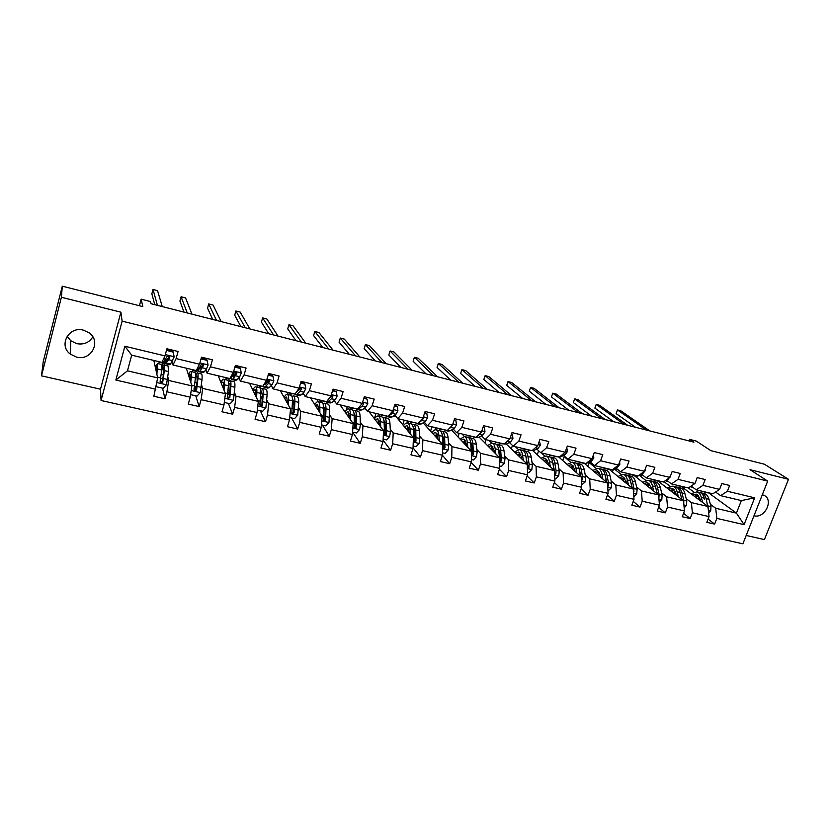 <?xml version="1.0" encoding="UTF-8"?>
<svg xmlns="http://www.w3.org/2000/svg" width="830" height="830" viewBox="0 0 830 830"><rect width="100%" height="100%" fill="white"/><g stroke="black" fill="none" stroke-linecap="round" stroke-linejoin="round"><path stroke-width="1.25" d="M762.324 494.753L763.859 495.292C774.193 499.536 764.835 518.895 754.014 515.762L754.014 515.762M83.436 330.164C68.89 325.92 58.224 345.332 70.239 354.057L76.474 357.087C91.269 361.257 101.685 341.306 89.08 332.799L83.436 330.164M67.116 336.243L70.768 340.736L76.744 343.662C83.851 344.896 89.215 342.634 92.836 336.876M41.5 375.845L100.503 389.208L120.89 312.184L61.389 297.285L41.5 375.845L43.243 361.589L62.302 286.184L142.822 306.602L141.162 299.174L139.409 305.741M61.389 297.285L62.302 286.184M746.191 535.464L764.409 539.593L788.5 479.304L764.43 464.229L710.843 450.649L696.339 441.104L689.772 439.423L689.18 440.969M101.063 400.506L742.892 543.816L767.698 481.12L122.135 321.148L101.063 400.506L100.503 389.208M666.428 480.093L671.48 483.932L688.361 487.957L693.787 491.972M710.376 504.318L715.709 508.282L736.438 513.127L744.085 524.653L716.85 518.387L714.62 524.104L708.094 519.072M709.225 493.321L736.438 513.127L741.356 500.594L720.616 495.645L715.564 492.024M690.166 486.733L692.946 487.397M715.709 508.282L716.85 518.387M686.202 498.643L691.369 502.596L707.959 506.466L709.059 516.592L706.838 522.329L714.62 524.104M709.059 516.592L692.396 512.764L690.187 518.532L683.567 513.293M661.614 492.875L666.615 496.807L683.484 500.749L684.47 510.938L682.26 516.727L690.187 518.532M684.47 510.938L667.528 507.037L665.318 512.867L658.626 507.4M636.589 487.002L641.424 490.924L658.584 494.929L659.456 505.18L657.256 511.021L665.318 512.867M659.456 505.18L642.213 501.206L640.013 507.089L633.238 501.382M611.139 481.026L615.787 484.928L633.249 489.015L634.006 499.318L631.817 505.221L640.013 507.089M634.006 499.318L616.451 495.282L614.273 501.227L607.415 495.24M585.233 474.947L589.694 478.837L607.467 482.987L608.1 493.352L605.921 499.318L614.273 501.227M608.1 493.352L590.234 489.244L588.055 495.251L581.125 488.963M558.87 468.763L563.124 472.623L581.228 476.856L581.737 487.283L579.558 493.311L588.055 495.251M581.737 487.283L563.549 483.102L561.381 489.161L554.378 482.552M532.03 462.466L536.087 466.304L554.513 470.61L554.886 481.11L552.728 487.189L561.381 489.161M554.886 481.11L536.367 476.845L534.209 482.967L527.143 475.984M504.702 456.054L508.551 459.872L527.309 464.261L527.548 474.812L525.4 480.964L534.209 482.967M527.548 474.812L508.686 470.475L506.549 476.659L499.411 469.272M476.877 449.528L480.497 453.315L499.619 457.787L499.712 468.4L497.575 474.615L506.549 476.659M499.712 468.4L480.497 463.98L478.371 470.237L471.181 462.372M448.542 442.878L451.935 446.644L471.399 451.198L471.357 461.874L469.23 468.151L478.371 470.237M471.357 461.874L451.779 457.372L449.663 463.69L442.442 455.297M419.669 436.103L422.833 439.848L442.67 444.475L442.463 455.224L440.357 461.573L449.663 463.69M442.463 455.224L422.522 450.638L420.426 457.029L413.05 447.858M390.266 429.203L393.171 432.918L413.382 437.638L413.029 448.449L410.933 454.861L420.426 457.029M413.029 448.449L392.704 443.77L390.619 450.233L383.087 440.139M360.303 422.18L362.949 425.852L383.553 430.666L383.024 441.539L380.949 448.024L390.619 450.233M383.024 441.539L362.305 436.777L360.241 443.303L352.594 432.119M329.759 415.01L332.145 418.652L353.144 423.559L352.439 434.505L350.385 441.052L360.241 443.303M352.439 434.505L331.326 429.639L329.282 436.248L322.382 425.074M298.624 407.706L300.73 411.317L322.144 416.318L321.262 427.326L319.228 433.955L329.282 436.248M321.262 427.326L299.734 422.366L297.7 429.048L291.631 417.978M266.887 400.257L268.702 403.826L290.531 408.931L289.473 420.011L287.45 426.703L297.7 429.048M289.473 420.011L267.509 414.948L265.507 421.702L260.298 410.736M234.527 392.663L236.031 396.19L258.296 401.398L257.051 412.541L255.049 419.316L265.507 421.702M257.051 412.541L234.651 407.385L232.659 414.212L228.343 403.359M201.514 384.923L202.707 388.409L225.428 393.711L223.976 404.926L221.994 411.784L232.659 414.212M223.976 404.926L201.119 399.666L199.159 406.576L195.776 395.837M167.847 377.017L168.708 380.462L191.886 385.877L190.226 397.165L188.275 404.096L199.159 406.576M190.226 397.165L166.903 391.791L164.963 398.784L162.556 388.16M155.791 389.229L115.847 380.036L124.874 346.245L164.963 355.894L161.923 362.378L131.69 355.157L127.478 370.823L157.659 377.878L153.861 396.252L164.963 398.784M176.116 358.581L199.522 364.214L196.202 370.554L172.982 365.013L176.116 358.581L178.077 351.484L166.923 348.776L164.963 355.894M210.447 366.839L233.375 372.359L229.796 378.563L207.044 373.137L210.447 366.839L212.439 359.826L201.503 357.17L199.522 364.214M244.082 374.942L266.555 380.348L262.716 386.417L240.42 381.095L244.082 374.942L246.095 368.012L235.378 365.408L233.375 372.359M268.36 374.579L266.555 380.348M268.588 373.469L279.088 376.021L277.054 382.869L299.08 388.17L301.124 381.375L311.426 383.875L309.362 390.65L330.963 395.848L333.038 389.125L343.122 391.573L341.047 398.276L362.222 403.37L364.318 396.73L374.216 399.126L372.12 405.756L392.891 410.757L394.997 404.179L404.708 406.534L402.592 413.091L422.968 417.988L425.095 411.493L434.619 413.807L432.492 420.281L452.485 425.095L454.622 418.662L463.97 420.935L461.822 427.346L481.442 432.067L483.589 425.697L492.771 427.927L490.613 434.266L509.859 438.904L512.027 432.606L521.033 434.796L518.864 441.072L537.767 445.617L539.946 439.392L548.786 441.539L546.597 447.744L565.157 452.215L567.347 446.042L576.03 448.159L573.831 454.301L592.06 458.689L594.259 452.578L602.788 454.653L600.578 460.733L618.475 465.049L620.684 459L629.057 461.034L626.847 467.062L644.422 471.295L646.653 465.308L654.87 467.311L652.65 473.266L669.924 477.426L672.155 471.502L680.237 473.463L677.996 479.367L694.969 483.454L697.21 477.592L705.158 479.522L702.906 485.363L719.589 489.378L721.841 483.579L729.643 485.467L727.391 491.256L754.667 497.824L744.085 524.653M141.162 299.174L150.5 301.56L151.05 303.718L693.932 442.172L689.772 439.423M719.589 489.378L712.856 493.798L696.256 489.835L691.141 486.069M696.256 489.835L702.906 485.363M681.762 486.816L707.959 506.466M665.214 480.757L668.275 481.493M663.969 481.639L669.945 486.214M691.369 502.596L692.396 512.764M688.361 487.957L694.969 483.454M671.48 483.932L677.996 479.367M658.097 481.161L683.484 500.749M639.847 474.698L643.167 475.486M639.142 475.185L645.699 480.352M666.615 496.807L667.528 507.037M669.924 477.426L663.45 482.012L646.269 477.914L641.383 474.096M646.269 477.914L652.65 473.266M634.047 475.434L658.584 494.929M614.408 468.618L617.624 469.386M614.096 468.743L621.058 474.387M641.424 490.924L642.213 501.206M644.422 471.295L638.094 475.964L620.612 471.793L615.912 467.996M620.612 471.793L626.847 467.062M609.593 469.604L633.249 489.015M587.816 466.294L589.155 462.58L591.624 463.161M589.155 462.58L596.002 468.317M615.787 484.928L616.451 495.282M618.475 465.049L612.291 469.811L594.488 465.557L589.985 461.791M594.488 465.557L600.578 460.733M584.673 463.628L607.467 482.987M562.75 460.557L564.151 456.593L565.168 456.842M564.151 456.593L570.521 462.144M589.694 478.837L590.234 489.244M592.06 458.689L586.022 463.545L567.907 459.218L563.591 455.463M567.907 459.218L573.831 454.301M559.109 457.351L581.228 476.856M541.336 452.879L544.625 455.857M552.873 463.337L553.475 463.877M563.124 472.623L563.549 483.102M565.157 452.215L559.285 457.164L540.838 452.765L536.73 449.03M540.838 452.765L546.597 447.744M532.985 450.835L554.513 470.61M515.347 446.685L518.293 449.476M525.981 456.739L526.677 457.403M536.087 466.304L536.367 476.845M537.767 445.617L532.061 450.669L513.272 446.187L509.371 442.483M513.272 446.187L518.864 441.072M506.321 444.102L527.309 464.261M488.901 440.377L491.557 443.013M498.602 450.005L499.39 450.783M508.551 459.872L508.686 470.475M509.859 438.904L504.329 444.05L485.197 439.495L481.525 435.812M485.197 439.495L490.613 434.266M479.159 437.151L499.619 457.787M461.988 433.955L464.437 436.518M470.724 443.096L471.616 444.019M480.497 453.315L480.497 463.98M481.442 432.067L476.088 437.317L456.604 432.669L453.149 429.017M456.604 432.669L461.822 427.346M451.52 430.013L471.399 451.198M434.598 427.419L436.902 429.971M442.349 436.02L443.324 437.099M451.935 446.644L451.779 457.372M452.485 425.095L447.318 430.459L427.46 425.717L424.255 422.107M427.46 425.717L432.492 420.281M423.093 422.864L442.67 444.475M406.71 420.769L408.858 423.3M413.599 428.923L414.512 429.992M422.833 439.848L422.522 450.638M422.968 417.988L418.009 423.466L397.767 418.631L394.81 415.052M397.767 418.631L402.592 413.091M393.7 415.84L395.796 416.338L413.382 437.638M378.335 413.994L380.306 416.515M384.674 422.076L385.151 422.688M393.171 432.918L392.704 443.77M392.891 410.757L388.129 416.338L367.503 411.421L364.806 407.862M367.503 411.421L372.12 405.756M369.122 411.805L383.553 430.666M363.758 408.671L365.791 409.159M349.43 407.105L351.225 409.595M362.949 425.852L362.305 436.777M362.222 403.37L357.689 409.076L336.658 404.054L334.231 400.548M331.461 396.543L330.963 395.837L326.647 401.668L305.201 396.553L303.054 393.078M336.658 404.054L341.047 398.276M340.051 404.864L353.144 423.559M333.235 401.378L335.113 401.824M321.584 400.465L320.359 400.651L321.615 402.55M332.145 418.652L331.326 429.639M300.419 388.824L299.744 387.735M305.201 396.553L309.362 390.65M310.451 397.809L322.144 416.318M302.13 393.939L303.842 394.343M290.344 393.493L291.631 395.692M300.73 411.317L299.734 422.366M299.08 388.17L294.992 394.115L273.132 388.907L271.275 385.473M268.785 380.866L268.256 379.901M273.132 388.907L277.054 382.869M280.291 390.608L290.531 408.931M270.414 386.355L271.95 386.718M259.759 386.209L261.035 388.71M268.702 403.826L267.509 414.948M240.42 381.095L238.864 377.712M249.571 383.284L258.296 401.398M238.065 378.625L239.424 378.947M228.592 378.771L229.485 380.856M236.031 396.19L234.651 407.385M207.044 373.137L205.799 369.796M218.259 375.814L225.428 393.711M205.083 370.73L206.255 371.01M196.793 371.083L197.447 373.002M202.707 388.409L201.119 399.666M172.982 365.013L172.08 361.714M186.356 368.198L191.886 385.877M171.426 362.689L172.412 362.918M164.081 361.973L164.9 365.262M168.708 380.462L166.903 391.791M124.874 346.245L131.69 355.157M120.89 312.184L122.135 321.148M788.5 479.304L750.04 469.676L767.698 481.12M153.83 360.448L157.659 377.878M161.964 367.524L163.188 363.073M194.843 372.39L195.278 370.834M226.351 379.881L226.798 378.345M257.269 387.237L257.715 385.732M287.626 394.458L288.207 392.497M317.34 401.813L318.014 399.614M346.183 410.093L347.282 406.586M374.361 418.652L376.011 413.444M402.758 424.773L404.241 420.177M430.635 430.863L431.974 426.796M458.004 436.922L459.218 433.291M484.886 442.93L485.986 439.682M511.29 448.874L512.473 445.43M537.238 454.747L538.639 450.763M612.467 471.959L613.557 468.96M636.703 477.541L637.357 475.787M660.545 483.06L661.033 481.763M683.993 488.486L684.387 487.438M127.478 370.823L115.847 380.036M720.616 495.645L727.391 491.256M754.667 497.824L741.356 500.594M159.391 361.766L158.426 361.538M166.488 350.343L173.148 352.148L174.196 356.858L170.586 363.945L169.559 364.702L165.595 363.758M171.156 351.007L171.405 349.866M173.148 352.148L172.951 351.432L166.612 349.897M165.056 360.459L165.45 363.716L168.594 359.701L169.569 357.357L169.061 356.039L166.923 356.713L162.846 363.104L158.862 362.15M157.43 305.347L153.021 289.483L157.555 290.656L162.244 306.571M166.996 348.797L166.737 349.928M169.569 357.357L169.351 356.547L166.125 360.957L165.772 359.359M167.089 350.011L167.349 348.88M154.764 304.662L151.849 293.82L153.021 289.483M156.351 385.805L156.579 386.78L163.157 388.305L166.488 384.684L168.48 371.581L168.106 366.03M162.68 380.379L161.85 382.194M156.912 374.455L157.472 363.499L155.251 366.912M156.6 373.064L156.787 366.248L155.459 367.877M161.435 364.443L161.736 369.983L160.107 381.478L160.595 382.869L162.742 382.091L164.35 370.605L164.164 365.096C163.666 364.878 162.908 366.009 161.902 368.468M161.684 370.439L163.479 367.835L163.635 372.421L162.545 381.229L160.418 382.08L160.595 382.869M193.12 369.817L191.948 369.537M201.016 358.902L207.095 360.376L208.081 365.024L206.556 368.811L204.149 371.954L202.956 372.66L199.107 371.747M204.19 359.017L204.439 357.886M207.095 360.376L206.815 359.649L201.192 358.29M198.297 369.35L198.93 371.705L200.092 370.989L203.526 365.522L203.028 364.214L200.933 364.899L199.895 367.213L196.378 371.093L192.498 370.17M187.227 312.941L181.096 296.767L185.557 297.929L191.958 314.155M203.526 365.522L203.226 364.702L199.605 368.966L199.19 368.157M183.99 312.122L179.923 301.062L181.096 296.767M226.185 377.702L224.806 377.38M234.89 367.109L240.368 368.437L241.291 373.033L239.694 376.758L237.038 379.808L235.699 380.472L231.964 379.58M235.658 373.749L235.782 372.037M236.581 366.87L236.82 365.75M240.368 368.437L240.015 367.7L235.066 366.507M230.989 377.754L231.746 379.528L233.064 378.854L236.809 373.531L236.322 372.234L234.268 372.919L230.553 378.262L229.246 378.926L225.48 378.034M216.506 320.411L208.724 303.936L213.103 305.067L221.154 321.594M236.809 373.531L236.426 372.701L233.521 376.249L232.078 376.457M212.708 319.446L207.531 308.189L208.724 303.936M190.599 394.644L196.98 396.118L200.279 392.528L202.012 379.497C202.292 376.198 202.115 374.351 201.472 373.967L201.296 373.925M196.814 384.373L194.438 390.059M190.796 382.402L191.336 376.976C191.647 373.676 191.502 371.83 190.9 371.456C190.319 371.218 189.479 372.328 188.41 374.755M190.361 381.001L190.226 374.174L188.711 375.741M194.749 372.369L194.925 372.411C195.538 372.795 195.693 374.631 195.403 377.94L194.033 389.374L194.531 390.764L196.617 389.976L197.955 378.542C198.256 375.243 198.09 373.396 197.467 373.012L195.548 374.984M195.486 376.851L196.783 375.731L197.198 380.337L196.337 389.104L194.282 389.965L194.531 390.764M224.297 402.426L230.128 403.774L233.406 400.226L234.88 387.268C235.077 383.979 234.797 382.132 234.05 381.717L233.842 381.665M230.014 389.395L227.482 396.201M224.017 390.193L224.411 384.788C224.64 381.499 224.391 379.652 223.675 379.248C222.99 378.999 222.067 380.067 220.915 382.454M223.446 388.782L223.612 386.562C223.799 383.823 223.592 382.277 223 381.945L221.32 383.45M227.42 380.14L227.628 380.192C228.354 380.596 228.613 382.443 228.395 385.732L227.285 397.114L227.794 398.504L229.817 397.705L230.906 386.324C231.114 383.035 230.854 381.188 230.118 380.783L228.385 382.028M228.478 383.906L229.443 383.47C230.055 383.813 230.273 385.348 230.097 388.087L229.454 396.823L227.472 397.695L227.794 398.504M258.607 385.442L257.041 385.068M268.09 375.16L272.977 376.343L273.848 380.887L272.178 384.539L269.294 387.506L267.81 388.129L264.179 387.257M267.54 382.194L267.665 379.279M272.977 376.343L272.562 375.596L268.266 374.558M262.508 386.365L257.819 385.743M245.275 327.746L235.896 310.98L240.212 312.101L249.84 328.919M263.1 385.815L263.94 387.195L265.393 386.573L268.256 383.605L269.439 381.375L268.951 380.088L266.949 380.783L263.1 385.815M269.439 381.375L268.982 380.534L265.818 383.989L264.428 384.415M240.949 326.647L234.693 315.203L235.896 310.98M257.331 410.051L262.633 411.275L265.88 407.769L267.104 394.883C267.219 391.604 266.845 389.747 265.994 389.312L265.756 389.26M262.373 395.298L260.444 400.216M256.584 397.84L256.844 392.455C256.978 389.177 256.646 387.32 255.827 386.894C255.028 386.614 254.032 387.651 252.808 390.007M255.889 396.408L255.152 389.561L253.295 391.013M259.458 387.766L259.697 387.818C260.527 388.243 260.879 390.1 260.755 393.379L259.883 404.698L260.392 406.088L262.363 405.279L263.214 393.96C263.338 390.681 262.975 388.834 262.135 388.399L260.516 389.218M260.765 391.169L261.471 391.065L262.363 395.692L261.927 404.386L260.008 405.268L260.392 406.088M256.003 394.074L255.433 395.443M290.396 393.026L288.643 392.6M300.626 383.045L304.952 384.093L305.772 388.575L304.029 392.185L300.927 395.059L299.308 395.63L295.771 394.79M298.873 390.276L298.81 388.907M304.952 384.093L304.475 383.336L300.802 382.454M294.225 393.939L289.535 393.306M273.558 334.967L262.633 317.921L266.876 319.021L278.04 336.108M294.858 394.084L295.501 394.727L297.099 394.146L300.18 391.262L301.425 389.073L300.958 387.797L298.987 388.482L296.642 391.719M301.425 389.073L300.896 388.222L296.383 392.123M268.713 333.722L261.419 322.092L262.633 317.921M289.712 417.532L294.505 418.642L297.721 415.166L298.717 402.353C298.748 399.085 298.281 397.228 297.327 396.771L297.067 396.709M293.986 401.73L292.388 405.165M288.518 405.331L288.653 399.977C288.705 396.709 288.269 394.841 287.346 394.395C286.464 394.094 285.375 395.101 284.099 397.414M287.709 403.878L286.682 397.041L284.659 398.431M290.894 395.236L291.154 395.298C292.087 395.754 292.534 397.612 292.482 400.88L291.849 412.147L292.368 413.527L294.287 412.707L294.899 401.45C294.94 398.182 294.484 396.325 293.54 395.869L292.004 396.418M292.409 398.473L294.007 403.152L293.779 411.805L291.901 412.697L292.368 413.527M287.761 400.434L286.838 402.322M320.359 400.651L319.654 399.998M332.529 390.774L336.316 391.698L337.084 396.128L335.268 399.676L331.948 402.457L330.205 402.996L326.761 402.177M336.316 391.698L332.706 390.183M325.339 401.357L320.65 400.724M301.352 342.053L288.933 324.738L293.115 325.827L305.762 343.174M325.744 401.45L326.47 402.104L328.203 401.564L331.492 398.763L332.799 396.615L332.342 395.35L331.129 395.308M332.799 396.615L332.197 395.765L328.68 398.919M296.009 340.694L287.709 328.877L288.933 324.738M321.459 424.867L325.765 425.863L328.96 422.418L329.728 409.678C329.676 406.43 329.126 404.563 328.068 404.086L327.777 404.013M324.914 408.381L323.617 410.684M319.851 412.686L319.851 407.343C319.83 404.086 319.301 402.228 318.284 401.751C317.299 401.44 316.137 402.405 314.788 404.677M318.917 411.213L317.62 404.376L315.442 405.704M321.718 402.571L322.009 402.643C323.046 403.11 323.576 404.978 323.607 408.236L323.71 420.81L325.588 420.001L325.983 408.796C325.941 405.538 325.401 403.671 324.354 403.204L322.87 403.567M318.917 410.072L318.647 410.777M323.461 405.756L325.049 410.466L325.007 419.088L323.192 419.98L323.71 420.81M318.824 407.053L317.631 409.18M352.179 407.758L350.073 407.26M363.799 398.358L367.078 399.147L367.794 403.525L365.906 407.022L362.388 409.73L360.511 410.228L357.17 409.429M367.078 399.147L363.986 397.778M355.863 408.64L351.173 407.997M328.69 349.025L314.829 331.45L318.938 332.519L333.027 350.125M356.049 408.682L356.848 409.346L358.716 408.848L362.202 406.129L363.571 404.023L362.471 402.602M363.571 404.023L362.907 403.152L361.247 404.604M322.86 347.542L313.584 335.559L314.829 331.45M352.594 432.057L356.433 432.949L359.598 429.535L360.365 424.587L360.147 416.868C360.023 413.631 359.39 411.763 358.238 411.265L357.917 411.182M355.219 415.093L354.171 416.619M350.571 419.897L350.457 414.575C350.353 411.338 349.752 409.47 348.631 408.972C347.563 408.63 346.328 409.584 344.917 411.815M349.534 418.413L347.978 411.566L345.643 412.852M351.972 409.771L352.283 409.844C353.414 410.342 354.037 412.209 354.14 415.446L354.472 427.969L356.298 427.149L356.475 415.996C356.361 412.759 355.728 410.892 354.597 410.394L353.155 410.622M349.471 415.747L348.787 417.334M353.933 412.977L355.499 417.646L355.655 426.226L354.96 427.201M349.243 413.755L347.843 415.986M382.194 414.917L379.933 414.377M394.478 405.797L397.248 406.461L397.923 410.788L395.972 414.232L392.258 416.857L390.256 417.314L387.008 416.536M397.248 406.461L394.665 405.216M388.098 416.328L381.126 415.135M355.562 355.873L340.3 338.059L344.346 339.117L359.826 356.962M388.17 416.287L392.341 413.361L393.752 411.286L393.15 409.958M393.752 411.286L392.974 410.487M349.274 354.275L339.055 342.126L340.3 338.059M383.138 439.112L386.521 439.89L389.654 436.518L390.391 431.61L389.996 423.923C389.799 420.696 389.083 418.818 387.838 418.31L387.506 418.227M384.933 421.796L384.124 422.771M380.721 426.962L380.493 421.671C380.316 418.445 379.621 416.577 378.418 416.058C377.266 415.706 375.959 416.619 374.486 418.808M379.58 425.468L377.764 418.631L375.285 419.856M381.665 416.836L382.007 416.919C383.221 417.428 383.927 419.295 384.103 422.522L384.643 434.982L386.427 434.163L386.386 423.061C386.199 419.835 385.494 417.967 384.269 417.459L382.858 417.583M379.352 421.785L378.345 423.86M378.988 424.701L379.497 423.674M383.834 420.125L385.379 424.69L385.743 432.378L385.089 434.173M379.071 420.468L377.484 422.729M411.659 421.951L409.232 421.37M424.576 413.091L426.859 413.641L427.471 417.812L425.468 421.308L421.578 423.85L419.461 424.275L416.297 423.518M426.859 413.641L424.763 412.52M415.208 422.792L410.518 422.148M381.987 362.617L365.387 344.575L369.371 345.602L386.189 363.685M415.083 422.844L417.449 423.331M418.994 422.377L421.91 420.447L423.383 418.413L423.186 417.334M375.253 360.905L364.131 348.6L365.387 344.575M413.101 446.032L416.048 446.716L419.15 443.365L419.845 438.499L419.295 430.843C419.026 427.626 418.237 425.759 416.909 425.219L416.546 425.136M414.077 428.456L413.485 429.048M410.311 433.903L409.958 428.633C409.719 425.417 408.951 423.549 407.644 423.02C406.42 422.636 405.04 423.528 403.515 425.686M409.065 432.399L407.001 425.562L404.386 426.745M410.819 423.767L411.172 423.85C412.479 424.389 413.267 426.257 413.516 429.473L414.243 441.871L415.986 441.041L415.757 430.002C415.498 426.786 414.71 424.919 413.392 424.379L412.012 424.441M408.599 427.99L407.354 430.334M408.059 431.195L408.879 429.733M413.205 427.18L414.71 431.6L415.218 440.108L415.986 441.041M408.329 427.139L406.565 429.38M440.574 428.851L438.001 428.228M454.093 420.239L455.919 420.686L456.5 424.908L454.425 428.249L450.348 430.718L448.117 431.112L445.046 430.376M455.919 420.686L454.28 419.679M444.06 429.681L439.371 429.027M407.987 369.246L390.079 350.976L394.001 351.993L412.116 370.305M443.832 429.764L446.26 430.199M449.279 428.415L450.929 427.409L452.547 424.908M400.817 367.42L388.814 354.97L390.079 350.976M468.971 435.615L466.242 434.972M483.06 427.263L484.44 427.595L484.979 431.776L482.853 435.065L478.599 437.462L473.276 437.109M484.44 427.595L483.257 426.703M472.395 436.435L467.705 435.781M433.561 375.772L414.398 357.284L418.258 358.28L437.618 376.81M472.052 436.539L474.553 436.954M478.962 434.495L480.705 432.783M425.977 373.832L413.122 361.237L414.398 357.284M496.848 442.266L493.985 441.581M511.498 434.152L512.432 434.381L512.94 438.51L510.751 441.757L506.342 444.092L500.988 443.708M500.2 443.075L495.52 442.411M458.72 382.184L438.333 363.488L442.141 364.474L462.715 383.201M499.774 443.189L502.326 443.573M450.732 380.15L437.057 367.41L438.333 363.488M512.432 434.381L511.664 433.665M524.218 448.802L521.219 448.086M539.407 440.917L540.392 445.129L538.151 448.325L533.586 450.586L528.212 450.202M527.517 449.59L522.838 448.926M483.475 388.502L461.916 369.609L465.661 370.574L487.407 389.498M526.998 449.704L529.602 450.078M475.092 386.365L460.629 373.49L461.916 369.609M551.11 455.214L547.987 454.467M566.807 447.557L567.357 451.634L565.064 454.778L560.343 456.977L554.948 456.573M554.347 455.992L549.678 455.317M507.836 394.717L485.135 375.627L488.829 376.592L511.705 395.702M553.735 456.106L556.39 456.479M499.079 392.476L483.849 379.486L485.135 375.627M577.524 461.511L574.277 460.743M593.512 454.664L593.834 458.015L591.5 461.117L586.156 463.431M585.897 463.514L581.228 462.839M580.71 462.279L576.041 461.605M531.812 400.828L508.012 381.561L511.654 382.506L535.62 401.803M580.014 462.393L582.722 462.756M522.693 398.504L506.715 385.39L508.012 381.561M603.483 467.705L600.111 466.906M619.637 461.874L619.854 464.281L617.479 467.352L613.173 469.126M611.7 469.666L607.041 468.992M606.606 468.452L601.947 467.778M555.426 406.845L530.557 387.413L534.136 388.336L559.171 407.81M605.827 468.566L608.587 468.919M545.953 404.438L529.25 391.2L530.557 387.413M628.984 473.785L625.498 472.955M645.294 468.96L645.418 470.444L642.991 473.463L639.764 474.729M637.067 475.715L632.408 475.04M632.055 474.521L627.397 473.847M578.655 412.78L552.759 393.171L556.287 394.084L582.349 413.714M631.205 474.636L633.996 474.988M568.851 410.269L551.452 396.927L552.759 393.171M654.05 479.771L650.45 478.91M670.495 475.912L668.067 479.481L665.868 480.3M661.998 481.659L657.339 480.985M657.07 480.487L652.422 479.813M601.543 418.611L574.64 398.846L578.116 399.749L605.174 419.534M656.146 480.591L658.979 480.944M591.396 416.027L573.323 402.571L574.64 398.846M678.691 485.643L674.987 484.762M694.586 483.724L691.494 485.82M686.503 487.511L681.855 486.826M681.658 486.359L677.021 485.675M624.067 424.358L596.21 404.438L599.634 405.331L627.646 425.271M680.662 486.442L683.536 486.805M613.609 421.692L594.882 408.132L596.21 404.438M442.504 452.827L445.025 453.408L448.107 450.088L448.76 445.264L448.055 437.638C447.723 434.432 446.851 432.565 445.44 432.005L445.056 431.911M439.34 440.72L438.894 435.47C438.582 432.264 437.732 430.397 436.352 429.847C435.034 429.452 433.592 430.314 432.015 432.43M438.001 439.205L435.709 432.368L432.959 433.499M439.433 430.573L439.807 430.666C441.207 431.216 442.058 433.094 442.38 436.3L443.303 448.625L445.005 447.795L444.579 436.819C444.258 433.613 443.396 431.735 441.996 431.185L440.637 431.195M437.265 434.266L435.833 436.746M436.601 437.618L437.68 435.895M442.048 434.152L443.5 438.385L444.175 446.851L445.005 447.795M437.037 433.737L435.127 435.947M471.367 459.488L473.474 459.976L476.534 456.697L477.146 451.904L476.285 444.309C475.891 441.124 474.947 439.246 473.453 438.676L473.048 438.572M467.85 447.412L467.29 442.183C466.917 438.987 465.993 437.109 464.53 436.549L460.007 439.06M466.419 445.876L466.19 443.739L463.887 439.049L461.013 440.128M471.388 454.757L471.824 455.255L473.494 454.425L472.872 443.5C472.488 440.315 471.554 438.437 470.071 437.867L468.732 437.825M465.371 440.543L463.794 443.085M464.624 443.967L465.91 442.1M470.382 441.021L471.762 445.046L472.602 453.481L473.494 454.425M467.529 437.265L467.933 437.358C469.407 437.929 470.33 439.807 470.714 442.992L471.388 453.533M465.225 440.263L463.161 442.411M499.691 466.035L501.403 466.429L504.433 463.182L505.014 458.419L504.018 450.856C503.551 447.681 502.544 445.803 500.978 445.222L500.552 445.119M495.842 453.979L495.178 448.771C494.742 445.596 493.746 443.718 492.211 443.137L487.501 445.565M494.307 452.433L494.047 450.306L491.568 445.606L488.569 446.644M499.65 461.636L501.455 460.94L500.666 450.068C500.21 446.893 499.204 445.015 497.647 444.424L496.33 444.351M492.958 446.789L491.246 449.341M492.138 450.244L493.622 448.283M498.218 447.806L499.515 451.593L500.511 459.986L501.455 460.94M495.126 443.822L495.541 443.926C497.097 444.507 498.093 446.395 498.54 449.57L499.567 457.735M492.896 446.696L490.696 448.791M527.496 472.457L528.824 472.768L531.843 469.541L532.383 464.821L531.241 457.289C530.723 454.135 529.644 452.257 528.005 451.645L527.558 451.541M523.325 460.422L522.568 455.245C522.07 452.08 521.012 450.202 519.393 449.601L514.507 451.956M521.707 458.876L521.406 456.749L518.76 452.049L515.638 453.045M527.403 468.193L528.918 467.332L529.073 464.043L527.953 456.51C527.444 453.356 526.365 451.468 524.736 450.866L523.429 450.773M519.912 453.118L518.211 455.514M519.155 456.427L520.825 454.425M525.566 454.498L527.922 466.367L528.918 467.332M522.226 450.275L522.672 450.379C524.301 450.981 525.369 452.858 525.867 456.023L527.029 463.991M520.068 453.035L517.744 455.068M554.803 478.765L555.768 478.983L558.756 475.798L559.264 471.108L557.988 463.617C557.418 460.463 556.266 458.585 554.554 457.963L554.087 457.859M548.423 464.001L548.028 464.655M550.311 466.761L549.47 461.605C548.91 458.451 547.79 456.562 546.099 455.95L541.046 458.243M548.62 465.205L548.277 463.088L545.466 458.378L542.239 459.332M554.658 474.542L555.893 473.608L556.017 470.34L554.762 462.85C554.191 459.706 553.05 457.818 551.348 457.206L550.062 457.081M546.182 459.561L544.708 461.605M545.704 462.528L547.53 460.515M552.448 461.107L554.845 472.644L555.893 473.608M548.858 456.614L549.315 456.718C551.016 457.33 552.147 459.218 552.718 462.362L553.994 470.143M546.752 459.281L544.304 461.241M581.623 484.959L585.192 481.94L585.669 477.281L584.268 469.822C583.635 466.688 582.432 464.81 580.647 464.178L580.16 464.053M574.723 469.562L574.08 470.548M576.829 472.976L575.896 467.84C575.283 464.707 574.09 462.818 572.337 462.196L567.118 464.416M575.055 471.409L574.671 469.303L571.714 464.603L568.363 465.516M581.415 480.705L582.39 479.771L582.473 476.534L581.093 469.075C580.471 465.941 579.267 464.053 577.493 463.42L576.217 463.275M571.984 465.921L570.739 467.601M571.797 468.535L573.769 466.533M578.873 467.622L580.99 476.648M575.024 462.839L575.501 462.943C577.265 463.576 578.458 465.464 579.081 468.597L580.481 476.202M572.98 465.423L570.418 467.321M607.965 491.038L611.171 487.967L611.617 483.351L610.091 475.922C609.407 472.799 608.131 470.921 606.284 470.268L605.786 470.154M600.547 475.134L599.675 476.368M602.881 479.097L601.864 473.982C601.19 470.859 599.945 468.971 598.119 468.328L592.745 470.486M601.024 477.52L600.609 475.424L597.496 470.714L594.052 471.585M607.695 486.702L608.421 485.83L608.473 482.614L606.969 475.185C606.284 472.063 605.029 470.185 603.182 469.531L601.926 469.375M597.32 472.197L596.314 473.515M597.424 474.459L599.54 472.478M604.842 474.065L606.896 482.51M600.733 468.95L601.221 469.064C603.068 469.718 604.323 471.596 604.997 474.719L606.491 482.157M598.741 471.471L596.065 473.308M633.83 496.942L636.693 493.902L637.108 489.316L635.458 481.919C634.722 478.817 633.404 476.928 631.485 476.264L630.966 476.14M625.924 480.695L624.834 482.106M628.486 485.104L627.376 480.01C626.66 476.897 625.353 475.009 623.455 474.355L617.935 476.451M626.557 483.517L626.1 481.431L622.842 476.721L619.294 477.561M633.508 492.532L634.027 488.59L632.398 481.193C631.661 478.09 630.343 476.202 628.445 475.538L627.19 475.372M622.199 478.381L621.463 479.335M622.625 480.29L624.865 478.339M630.385 480.414L632.356 488.279M625.996 474.968L626.515 475.082C628.414 475.746 629.731 477.624 630.458 480.736L632.055 488.03M624.067 477.426L621.286 479.19M659.228 502.441L661.78 499.722L662.164 495.168L660.4 487.812C659.611 484.72 658.232 482.832 656.26 482.157L655.731 482.033M650.845 486.235L649.568 487.76M653.635 490.997L652.453 485.934C651.685 482.832 650.326 480.954 648.365 480.28L642.7 482.313M651.633 489.41L651.156 487.335L647.753 482.624L644.101 483.423M658.864 498.187L659.134 494.462L657.391 487.096C656.603 484.004 655.233 482.116 653.262 481.452L652.027 481.265M646.643 484.481L646.176 485.073M647.39 486.038L649.755 484.118M655.493 486.702L657.37 493.964M650.845 480.871L651.374 480.995C653.335 481.67 654.704 483.548 655.482 486.65L657.163 493.809M648.956 483.278L646.072 484.99M684.169 507.856L686.441 505.449L686.784 500.926L684.916 493.601C684.086 490.52 682.654 488.642 680.61 487.957L680.071 487.822M675.33 491.734L673.877 493.342M678.369 496.807L677.104 491.754C676.284 488.673 674.873 486.795 672.85 486.11L667.05 488.071M676.294 495.209L675.786 493.134L672.248 488.434L668.503 489.192M683.764 503.634L683.806 500.231L681.949 492.906C681.129 489.825 679.697 487.936 677.674 487.252L676.44 487.065M671.74 491.692L674.23 489.825M680.206 492.958L681.959 499.577M675.267 486.681L675.807 486.816C677.83 487.49 679.251 489.378 680.081 492.46L681.855 499.494M673.421 489.046L670.443 490.696M702.917 491.422L699.109 490.52M718.386 490.177L716.663 491.298M710.594 493.259L705.957 492.574M705.842 492.128L701.205 491.443M646.259 430.013L617.468 409.958L620.84 410.829L649.776 430.915M704.774 492.2L707.679 492.564M635.49 427.274L616.14 413.62L617.468 409.958M708.685 513.189L710.677 511.083L710.999 506.591L709.017 499.297C708.146 496.236 706.652 494.348 704.566 493.653L704.006 493.518M699.4 497.17L697.791 498.84M702.678 502.503L701.34 497.481C700.479 494.41 699.005 492.532 696.93 491.837L690.996 493.746M700.541 500.905L699.991 498.84L696.329 494.141L692.5 494.867M708.187 508.634L706.112 498.612C705.23 495.541 703.757 493.663 701.672 492.968L700.458 492.761M695.685 497.263L698.279 495.437M704.608 499.442L704.265 498.176C703.394 495.105 701.921 493.228 699.835 492.532L696.93 491.837M699.275 492.398L699.835 492.532M697.48 494.721L694.409 496.309M174.165 356.744L165.315 354.607M163.842 362.337L162.13 361.932M170.586 363.945L166.457 362.959M165.959 359.068L163.718 358.539M172.754 360.697L168.594 359.701M156.891 382.557L166.405 384.767M164.35 370.605L168.48 371.581M163.334 374.952L161.186 374.455M162.856 378.895L160.709 378.397M157.586 369.008L161.736 369.983M163.396 378.522L167.556 379.497M157.503 377.142L160.771 377.909M162.545 381.229L162.742 382.091M208.06 364.91L199.874 362.938M197.53 370.377L196.43 370.118M204.149 371.954L200.092 370.989M199.895 367.213L198.163 366.798M206.556 368.811L202.479 367.825M241.271 372.919L233.738 371.103M230.553 378.262L230.035 378.138M237.038 379.808L233.064 378.854M233.157 375.191L231.912 374.89M239.694 376.758L235.689 375.793M191.201 390.525L200.196 392.621M197.955 378.542L202.012 379.497M196.959 382.858L194.967 382.391M196.046 386.656L194.594 386.313M191.336 376.976L195.403 377.94M197.218 386.427L201.296 387.382M191.647 385.13L194.645 385.826M196.337 389.104L196.617 389.976M224.826 398.338L233.323 400.309M230.906 386.324L234.88 387.268M229.599 390.525L228.084 390.173M224.411 384.788L228.395 385.732M230.377 394.188L234.361 395.122M225.117 392.953L227.845 393.596M229.454 396.823L229.817 397.705M273.827 380.773L266.918 379.103M269.294 387.506L265.393 386.573M265.766 383.004L264.988 382.817M272.178 384.539L268.256 383.605M257.788 405.995L265.797 407.852M263.214 393.96L267.104 394.883M261.274 397.964L260.558 397.798M256.844 392.455L260.755 393.379M262.871 401.782L266.793 402.706M257.933 400.631L260.402 401.201M261.927 404.386L262.363 405.279M305.762 388.471L299.443 386.946M300.927 395.059L297.099 394.146M304.029 392.185L300.18 391.262M290.095 413.496L297.648 415.249M294.899 401.45L298.717 402.353M288.653 399.977L292.482 400.88M294.743 409.242L298.593 410.134M290.095 408.153L292.316 408.671M293.779 411.805L294.287 412.707M337.063 396.014L331.336 394.634M331.948 402.457L328.203 401.564M335.268 399.676L331.492 398.763M321.781 420.852L328.877 422.501M325.983 408.796L329.728 409.678M319.851 407.343L323.607 408.236M326.014 416.556L329.78 417.428M321.646 415.529L323.627 415.996M325.007 419.088L325.588 420.001M367.773 403.421L362.606 402.177M362.388 409.73L358.716 408.848M365.906 407.022L362.202 406.129M352.854 428.073L359.514 429.618M356.475 415.996L360.147 416.868M350.457 414.575L354.14 415.446M356.672 423.725L360.365 424.587M352.584 422.771L354.337 423.176M355.655 426.226L356.298 427.149M397.902 410.684L393.275 409.564M392.258 416.857L388.648 415.996M395.972 414.232L392.341 413.361M383.336 435.148L389.571 436.601M386.386 423.061L389.996 423.923M380.493 421.671L384.103 422.522M386.759 430.76L390.391 431.61M382.941 429.867L384.466 430.22M385.711 433.229L386.427 434.163M427.471 417.812L423.352 416.816M421.578 423.85L418.351 423.082M425.468 421.308L421.91 420.447M413.236 442.1L419.077 443.448M415.757 430.002L419.295 430.843M409.958 428.633L413.516 429.473M416.287 437.669L419.845 438.499M412.718 436.829L414.035 437.14M456.49 424.804L452.869 423.933M450.348 430.718L447.681 430.085M454.425 428.249L450.929 427.409M484.969 431.673L481.825 430.915M478.599 437.462L476.462 436.954M482.853 435.065L479.418 434.235M512.93 438.406L510.253 437.763M506.342 444.092L504.713 443.697M510.751 441.757L507.607 441M540.382 445.025L538.162 444.496M533.586 450.586L532.455 450.317M538.151 448.325L535.443 447.671M567.347 451.53L565.552 451.095M560.343 456.977L559.69 456.822M565.064 454.778L562.761 454.228M593.824 457.911L592.454 457.579M591.5 461.117L589.601 460.66M619.844 464.188L618.879 463.949M617.479 467.352L615.953 466.979M645.408 470.351L644.827 470.205M642.991 473.463L641.849 473.193M668.067 479.481L667.289 479.294M442.587 448.916L448.034 450.171M444.579 436.819L448.055 437.638M438.894 435.47L442.38 436.3M445.264 444.444L448.76 445.264M441.954 443.666L443.054 443.926M471.378 455.597L476.451 456.78M472.872 443.5L476.285 444.309M467.29 442.183L470.714 442.992M473.712 451.095L477.146 451.904M470.641 450.379L471.544 450.586M499.65 462.165L504.36 463.254M500.666 450.068L504.018 450.856M495.178 448.771L498.54 449.57M501.642 457.631L505.014 458.419M498.799 456.967L499.515 457.133M527.413 468.608L531.76 469.624M527.953 456.51L531.241 457.289M522.568 455.245L525.867 456.023M529.073 464.043L532.383 464.821M526.448 463.431L526.988 463.555M554.668 474.947L558.683 475.87M554.762 462.85L557.988 463.617M549.47 461.605L552.718 462.362M556.017 470.34L559.264 471.108M581.436 481.161L585.119 482.012M581.093 469.075L584.268 469.822M575.896 467.84L579.081 468.597M582.473 476.534L585.669 477.281M581.322 478.837L582.39 479.771M607.736 487.262L611.098 488.05M606.969 475.185L610.091 475.922M601.864 473.982L604.997 474.719M608.473 482.614L611.617 483.351M607.601 485.135L608.421 485.83M633.56 493.269L636.62 493.975M632.398 481.193L635.458 481.919M627.376 480.01L630.458 480.736M634.027 488.59L637.108 489.316M633.425 491.319L633.996 491.785M658.947 499.162L661.707 499.805M657.391 487.096L660.4 487.812M652.453 485.934L655.482 486.65M659.134 494.462L662.164 495.168M683.889 504.951L686.369 505.532M681.949 492.906L684.916 493.601M677.104 491.754L680.081 492.46M683.806 500.231L686.784 500.926M708.405 510.647L710.605 511.156M706.112 498.612L709.017 499.297M701.34 497.481L704.265 498.176M708.073 505.906L710.999 506.591M70.768 340.736L70.239 354.057M168.262 366.061L164.164 365.096M161.58 364.474L157.472 363.499M201.472 373.967L197.467 373.012M194.925 372.411L190.9 371.456M234.05 381.717L230.118 380.783M227.628 380.192L223.675 379.248M265.994 389.312L262.135 388.399M259.697 387.818L255.827 386.894M297.327 396.771L293.54 395.869M291.154 395.298L287.346 394.395M328.068 404.086L324.354 403.204M322.009 402.643L318.284 401.751M358.238 411.265L354.597 410.394M352.283 409.844L348.631 408.972M353.954 427.222L354.472 427.969M387.838 418.31L384.269 417.459M382.007 416.919L378.418 416.058M384.145 434.339L384.643 434.982M416.909 425.219L413.392 424.379M411.172 423.85L407.644 423.02M413.776 441.301L414.243 441.871M445.44 432.005L441.996 431.185M439.807 430.666L436.352 429.847M473.453 438.676L470.071 437.867M467.933 437.358L464.53 436.549M500.978 445.222L497.647 444.424M495.541 443.926L492.211 443.137M528.005 451.645L524.736 450.866M522.672 450.379L519.393 449.601M554.554 457.963L551.348 457.206M549.315 456.718L546.099 455.95M580.647 464.178L577.493 463.42M575.501 462.943L572.337 462.196M606.284 470.268L603.182 469.531M601.221 469.064L598.119 468.328M631.485 476.264L628.445 475.538M626.515 475.082L623.455 474.355M656.26 482.157L653.262 481.452M651.374 480.995L648.365 480.28M680.61 487.957L677.674 487.252M675.807 486.816L672.85 486.11M704.566 493.653L701.672 492.968"/></g></svg>
